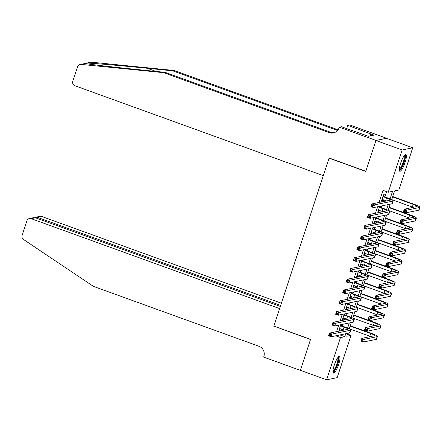 <?xml version="1.0" encoding="UTF-8"?>
<svg xmlns="http://www.w3.org/2000/svg" width="442" height="442" viewBox="0 0 442 442"><rect width="100%" height="100%" fill="white"/><g stroke="black" fill="none" stroke-linecap="round" stroke-linejoin="round"><path stroke-width="0.66" d="M334.251 365.175A8.912 1.956 -70.1 0 1 339.517 356.329A8.912 1.956 -70.1 0 1 338.716 364.252A8.912 1.956 -70.1 0 1 333.45 373.092A8.912 1.956 -70.1 0 1 334.251 365.175M400.612 163.341A8.912 1.956 -70.1 0 1 405.878 154.496A8.912 1.956 -70.1 0 1 405.076 162.418A8.912 1.956 -70.1 0 1 399.811 171.264A8.912 1.956 -70.1 0 1 400.612 163.341M347.489 334.069L351.064 335.362L337.174 377.617L326.594 379.8L300.383 370.313L310.56 339.362L273.863 326.08L329.075 158.159L365.772 171.441L375.943 140.49L386.523 138.307L412.734 147.794L398.844 190.043L394.557 190.927L391.678 199.679M340.765 324.726L338.909 330.378L339.622 330.229L340.125 328.71M344.307 313.964L342.445 319.616L343.163 319.467L343.661 317.947M347.843 303.201L345.987 308.847L346.699 308.704L347.202 307.179M351.384 292.433L349.528 298.085L350.241 297.936L350.744 296.416M354.92 281.67L353.064 287.322L353.782 287.173L354.28 285.654M358.462 270.907L356.606 276.554L357.318 276.41L357.821 274.885M362.004 260.145L360.142 265.791L360.86 265.642L361.357 264.123M365.54 249.376L363.683 255.028L364.396 254.879L364.899 253.36M369.081 238.614L367.225 244.26L367.937 244.117L368.435 242.592M372.617 227.851L370.761 233.498L371.473 233.348L371.976 231.829M376.159 217.083L374.302 222.735L375.015 222.586L375.518 221.066M379.695 206.32L377.838 211.967L378.556 211.823L379.054 210.304M390.065 198.917L392.551 191.342L388.264 192.226L383.021 190.331L379.032 202.458M377.623 206.745L375.496 213.221M374.087 217.514L371.954 223.989M370.545 228.276L368.418 234.752M367.009 239.039L364.877 245.514M363.468 249.807L361.341 256.283M359.926 260.57L357.799 267.045M356.39 271.333L354.257 277.808M352.849 282.101L350.721 288.576M349.313 292.864L347.18 299.339M345.771 303.626L343.644 310.102M342.23 314.395L340.102 320.87M338.694 325.157L336.566 331.633M340.854 330.749L341.373 329.163M342.379 326.108L342.981 324.273M344.39 319.98L344.915 318.4M345.915 315.345L346.522 313.505M347.931 309.218L348.451 307.632M349.456 304.582L350.058 302.742M351.473 298.455L351.992 296.869M352.998 293.814L353.6 291.98M355.009 287.687L355.528 286.107M356.534 283.051L357.136 281.211M358.55 276.924L359.07 275.338M360.075 272.289L360.678 270.449M362.086 266.161L362.611 264.576M363.611 261.52L364.219 259.686M365.628 255.393L366.147 253.813M367.153 250.758L367.755 248.918M369.164 244.63L369.689 243.045M370.689 239.995L371.297 238.155M372.705 233.868L373.225 232.282M374.23 229.227L374.833 227.392M376.247 223.105L376.766 221.519M377.772 218.464L378.374 216.63M379.783 212.337L380.302 210.751M381.308 207.701L381.91 205.862M383.324 201.574L383.844 199.988M384.849 196.933L386.595 191.624M383.595 196.48L384.22 194.602L383.501 194.745L381.38 201.204L382.092 201.055L382.595 199.535M380.059 207.248L380.413 206.171M376.518 218.011L376.871 216.939M372.982 228.774L373.335 227.702M369.44 239.542L369.794 238.465M365.904 250.305L366.258 249.233M362.363 261.067L362.716 259.995M358.821 271.836L359.175 270.758M355.285 282.598L355.639 281.521M351.744 293.361L352.097 292.289M348.208 304.129L348.561 303.052M344.666 314.892L345.02 313.814M341.13 325.655L341.478 324.583M329.395 158.092L329.075 158.159M375.943 140.49L402.154 149.976L412.734 147.794M326.594 379.8L340.484 337.55L344.777 336.66L345.738 333.738M335.688 335.809L340.484 337.55M388.264 192.226L402.154 149.976M347.594 328.091L349.274 322.975M351.13 317.323L352.815 312.207M354.672 306.56L356.351 301.444M358.208 295.797L359.893 290.681M361.749 285.029L363.429 279.913M365.291 274.267L366.971 269.15M368.827 263.504L370.512 258.388M372.368 252.736L374.048 247.619M375.904 241.973L377.59 236.857M379.446 231.21L381.126 226.094M382.982 220.442L384.667 215.331M386.523 209.679L388.203 204.563M347.738 333.323L346.777 336.252L351.064 335.362M390.209 204.149L388.137 210.442M386.667 214.917L384.601 221.204M383.131 225.68L381.059 231.973M379.59 236.442L377.523 242.735M376.048 247.211L373.982 253.498M372.512 257.973L370.44 264.266M368.971 268.736L366.904 275.029M365.435 279.504L363.363 285.792M361.893 290.267L359.827 296.56M358.357 301.03L356.285 307.323M354.816 311.798L352.749 318.085M351.274 322.561L349.208 328.854M339.975 334.925L344.777 336.66M381.496 200.839L382.092 201.055M377.96 211.607L378.556 211.823M374.418 222.37L375.015 222.586M370.882 233.133L371.473 233.348M367.341 243.901L367.937 244.117M363.805 254.664L364.396 254.879M360.263 265.427L360.86 265.642M356.722 276.195L357.318 276.41M353.186 286.957L353.782 287.173M349.644 297.72L350.241 297.936M346.108 308.488L346.699 308.704M342.567 319.251L343.163 319.467M339.031 330.014L339.622 330.229M381.998 199.32L385.617 200.629A5.713 0.746 -161.8 0 1 386.424 200.933M382.882 196.629L386.501 197.939A5.713 0.746 -161.8 0 1 390.501 200.022A5.713 0.746 -161.8 0 1 390.314 200.132L371.882 203.933L374.507 204.884L392.932 201.082A8.569 1.116 18.2 0 0 393.214 200.911A8.569 1.116 18.2 0 0 387.214 197.789L383.004 196.265M373.081 205.48L374.507 204.884L373.623 207.574L370.998 206.624L371.882 203.933L371.678 206.176L372.728 206.558L373.081 205.48L372.031 205.105M372.728 206.558L373.623 207.574L392.048 203.773A8.569 1.116 18.2 0 0 392.33 203.602L393.214 200.911M370.998 206.624L371.678 206.176M405.485 210.712L404.441 210.331L404.087 211.409L405.132 211.79L405.485 210.712L406.911 210.11L406.027 212.801L403.408 211.856L404.292 209.165L406.911 210.11L419.618 207.491A8.569 1.116 18.2 0 0 419.9 207.32A8.569 1.116 18.2 0 0 413.9 204.198L392.711 196.53M392.595 196.894L413.187 204.348A5.713 0.746 -161.8 0 1 417.187 206.431A5.713 0.746 -161.8 0 1 416.999 206.541L404.292 209.165L404.441 210.331M391.706 199.585L412.303 207.038A5.713 0.746 -161.8 0 1 413.11 207.342M405.132 211.79L406.027 212.801L418.734 210.182A8.569 1.116 18.2 0 0 419.016 210.011L419.9 207.32M403.408 211.856L404.087 211.409M404.541 155.302A7.713 1.696 -70.1 0 1 404.872 158.595A7.713 1.696 -70.1 0 1 402.192 166.463A7.713 1.696 -70.1 0 1 399.297 169.789M399.319 169.104A7.144 1.569 109.9 0 0 404.137 158.7A7.144 1.569 109.9 0 0 404.115 155.844M399.452 170.85A8.857 1.945 109.9 0 0 405.297 158.009A8.857 1.945 109.9 0 0 405.342 154.584M338.18 357.136A7.713 1.696 -70.1 0 1 338.511 360.429A7.713 1.696 -70.1 0 1 335.832 368.296A7.713 1.696 -70.1 0 1 332.937 371.623M332.959 370.932A7.144 1.569 109.9 0 0 337.776 360.534A7.144 1.569 109.9 0 0 337.76 357.677M333.097 372.683A8.857 1.945 109.9 0 0 338.937 359.843A8.857 1.945 109.9 0 0 338.981 356.418M85.201 63.521L81.019 64.383A3.431 3.315 -101.7 0 0 80.046 64.433L85.201 63.521C89.765 64.427 115.566 67.394 139.849 69.808L165.17 72.35L330.82 132.302A8 7.735 -101.7 0 0 334.124 132.722M86.068 63.195L90.627 62.25A3.431 3.315 78.3 0 1 91.599 62.2L174.187 70.488L172.618 70.808L147.297 68.272C123.169 65.825 94.892 63.366 87.411 63.068L84.853 63.482M165.17 72.35L163.606 72.67L329.257 132.628A8 7.735 -101.7 0 0 339.075 127.749L339.268 127.158L341.34 126.727L368.429 136.274L373.949 135.13L347.771 125.401L349.849 124.97L386.54 138.252L375.96 140.434L365.821 171.275L329.13 157.993L323.323 175.651L74.847 85.715A3.431 3.315 -101.7 0 1 72.764 81.35L77.593 66.654A3.431 3.315 -101.7 0 1 80.046 64.433M174.187 70.488L338.053 129.799M337.511 130.489L172.618 70.808M81.019 64.383L163.606 72.67M339.268 127.158L375.96 140.434M347.771 125.401L346.699 128.666M346.545 128.611A8 7.735 -101.7 0 0 346.837 128.257M370.799 133.992L370.169 135.909M281.383 303.218L41.719 216.475L37.443 217.353L37.106 218.387M280.67 305.389L37.443 217.353L35.808 217.204L39.962 216.348A3.431 3.315 78.3 0 1 41.719 216.475M273.808 326.246L279.615 308.588L31.139 218.657A3.431 3.315 -101.7 0 0 26.929 220.746L22.1 235.442A3.431 3.315 -101.7 0 0 23.459 239.442L93.35 286.344L259.006 346.301A8 7.735 78.3 0 1 263.863 356.49L263.67 357.086L300.367 370.363L310.505 339.522L274.128 326.179M280.327 306.416L35.415 217.773L31.139 218.657M29.382 218.53L33.537 217.668L35.415 217.773M34.879 217.635L35.808 217.204M378.457 210.088L382.076 211.392A5.713 0.746 -161.8 0 1 382.888 211.696M379.341 207.392L382.96 208.701A5.713 0.746 -161.8 0 1 386.96 210.784A5.713 0.746 -161.8 0 1 386.772 210.895L368.346 214.696L370.965 215.646L389.396 211.845A8.569 1.116 18.2 0 0 389.673 211.674A8.569 1.116 18.2 0 0 383.678 208.558L379.463 207.033M369.545 216.248L370.965 215.646L370.081 218.337L367.462 217.387L368.346 214.696L368.142 216.945L369.192 217.32L369.545 216.248L368.495 215.867M369.192 217.32L370.081 218.337L388.507 214.536A8.569 1.116 18.2 0 0 388.789 214.364L389.673 211.674M367.462 217.387L368.142 216.945M374.921 220.851L378.534 222.16A5.713 0.746 -161.8 0 1 379.346 222.464M375.805 218.16L379.424 219.47A5.713 0.746 -161.8 0 1 383.418 221.547A5.713 0.746 -161.8 0 1 383.236 221.663L364.805 225.464L367.429 226.409L385.855 222.608A8.569 1.116 18.2 0 0 386.137 222.442A8.569 1.116 18.2 0 0 380.137 219.32L375.921 217.796M366.004 227.011L367.429 226.409L366.545 229.1L363.921 228.155L364.805 225.464L364.6 227.707L365.65 228.089L366.004 227.011L364.954 226.63M365.65 228.089L366.545 229.1L384.971 225.298A8.569 1.116 18.2 0 0 385.247 225.133L386.137 222.442M363.921 228.155L364.6 227.707M371.379 231.614L374.998 232.923A5.713 0.746 -161.8 0 1 375.805 233.227M372.263 228.923L375.882 230.232A5.713 0.746 -161.8 0 1 379.882 232.31A5.713 0.746 -161.8 0 1 379.695 232.426L361.269 236.227L363.888 237.177L382.313 233.376A8.569 1.116 18.2 0 0 382.595 233.205A8.569 1.116 18.2 0 0 376.595 230.083L372.385 228.558M362.462 237.774L363.888 237.177L363.004 239.868L360.385 238.918L361.269 236.227L361.064 238.47L362.108 238.851L362.462 237.774L361.418 237.398M362.108 238.851L363.004 239.868L381.429 236.067A8.569 1.116 18.2 0 0 381.711 235.895L382.595 233.205M360.385 238.918L361.064 238.47M367.843 242.376L371.457 243.686A5.713 0.746 -161.8 0 1 372.269 243.99M368.727 239.686L372.341 240.995A5.713 0.746 -161.8 0 1 376.341 243.078A5.713 0.746 -161.8 0 1 376.153 243.188L357.727 246.99L360.352 247.94L378.777 244.139A8.569 1.116 18.2 0 0 379.054 243.967A8.569 1.116 18.2 0 0 373.059 240.851L368.843 239.326M358.926 248.542L360.352 247.94L359.462 250.631L356.843 249.68L357.727 246.99L357.523 249.238L358.572 249.614L358.926 248.542L357.876 248.161M358.572 249.614L359.462 250.631L377.893 246.829A8.569 1.116 18.2 0 0 378.17 246.658L379.054 243.967M356.843 249.68L357.523 249.238M401.949 221.475L400.9 221.094L400.546 222.171L401.596 222.553L401.949 221.475L403.369 220.878L402.485 223.569L399.866 222.619L400.75 219.928L403.369 220.878L416.082 218.254A8.569 1.116 18.2 0 0 416.358 218.083A8.569 1.116 18.2 0 0 410.364 214.967L389.175 207.298M389.054 207.657L409.646 215.11A5.713 0.746 -161.8 0 1 413.646 217.193A5.713 0.746 -161.8 0 1 413.458 217.304L400.75 219.928L400.9 221.094M388.17 210.348L408.762 217.807A5.713 0.746 -161.8 0 1 409.574 218.105M401.596 222.553L402.485 223.569L415.198 220.945A8.569 1.116 18.2 0 0 415.474 220.779L416.358 218.083M399.866 222.619L400.546 222.171M398.408 232.238L397.364 231.862L397.004 232.94L398.054 233.315L398.408 232.238L399.833 231.641L398.949 234.332L396.325 233.382L397.209 230.691L399.833 231.641L412.541 229.017A8.569 1.116 18.2 0 0 412.822 228.851A8.569 1.116 18.2 0 0 406.822 225.729L385.634 218.061M385.512 218.425L406.11 225.879A5.713 0.746 -161.8 0 1 410.11 227.956A5.713 0.746 -161.8 0 1 409.922 228.072L397.209 230.691L397.364 231.862M384.628 221.116L405.226 228.569A5.713 0.746 -161.8 0 1 406.032 228.873M398.054 233.315L398.949 234.332L411.657 231.707A8.569 1.116 18.2 0 0 411.938 231.542L412.822 228.851M396.325 233.382L397.004 232.94M394.872 243.006L393.822 242.625L393.468 243.702L394.518 244.083L394.872 243.006L396.292 242.404L395.408 245.095L392.789 244.15L393.673 241.459L396.292 242.404L409.005 239.785A8.569 1.116 18.2 0 0 409.281 239.614A8.569 1.116 18.2 0 0 403.286 236.492L382.092 228.823M381.976 229.188L402.568 236.641A5.713 0.746 -161.8 0 1 406.568 238.724A5.713 0.746 -161.8 0 1 406.38 238.835L393.673 241.459L393.822 242.625M381.092 231.879L401.684 239.332A5.713 0.746 -161.8 0 1 402.496 239.636M394.518 244.083L395.408 245.095L408.121 242.476A8.569 1.116 18.2 0 0 408.397 242.304L409.281 239.614M392.789 244.15L393.468 243.702M391.33 253.769L390.28 253.388L389.927 254.465L390.977 254.846L391.33 253.769L392.756 253.172L391.872 255.863L389.247 254.912L390.131 252.222L392.756 253.172L405.463 250.548A8.569 1.116 18.2 0 0 405.745 250.376A8.569 1.116 18.2 0 0 399.745 247.26L378.556 239.592M378.435 239.951L399.032 247.404A5.713 0.746 -161.8 0 1 403.027 249.487A5.713 0.746 -161.8 0 1 402.844 249.597L390.131 252.222L390.28 253.388M377.551 242.641L398.143 250.1A5.713 0.746 -161.8 0 1 398.955 250.399M390.977 254.846L391.872 255.863L404.579 253.238A8.569 1.116 18.2 0 0 404.861 253.067L405.745 250.376M389.247 254.912L389.927 254.465M364.302 253.144L367.921 254.454A5.713 0.746 -161.8 0 1 368.727 254.758M365.186 250.454L368.805 251.763A5.713 0.746 -161.8 0 1 372.805 253.841A5.713 0.746 -161.8 0 1 372.617 253.951L354.191 257.758L356.81 258.703L375.236 254.901A8.569 1.116 18.2 0 0 375.518 254.736A8.569 1.116 18.2 0 0 369.518 251.614L365.307 250.089M355.385 259.305L356.81 258.703L355.926 261.393L353.302 260.448L354.191 257.758L353.981 260.001L355.031 260.382L355.385 259.305L354.34 258.924M355.031 260.382L355.926 261.393L374.352 257.592A8.569 1.116 18.2 0 0 374.634 257.426L375.518 254.736M353.302 260.448L353.981 260.001M387.794 264.531L386.744 264.156L386.391 265.233L387.435 265.609L387.794 264.531L389.214 263.935L388.33 266.625L385.711 265.675L386.595 262.984L389.214 263.935L401.927 261.31A8.569 1.116 18.2 0 0 402.203 261.145A8.569 1.116 18.2 0 0 396.203 258.023L375.015 250.354M374.899 250.719L395.491 258.172A5.713 0.746 -161.8 0 1 399.491 260.25A5.713 0.746 -161.8 0 1 399.303 260.366L386.595 262.984L386.744 264.156M374.015 253.41L394.607 260.863A5.713 0.746 -161.8 0 1 395.413 261.167M387.435 265.609L388.33 266.625L401.038 264.001A8.569 1.116 18.2 0 0 401.319 263.835L402.203 261.145M385.711 265.675L386.391 265.233M360.76 263.907L364.379 265.217A5.713 0.746 -161.8 0 1 365.191 265.52M361.65 261.216L365.263 262.526A5.713 0.746 -161.8 0 1 369.263 264.603A5.713 0.746 -161.8 0 1 369.076 264.719L350.65 268.521L353.268 269.471L371.7 265.664A8.569 1.116 18.2 0 0 371.976 265.498A8.569 1.116 18.2 0 0 365.982 262.377L361.766 260.852M351.849 270.068L353.268 269.471L352.384 272.161L349.766 271.211L350.65 268.521L350.445 270.764L351.495 271.145L351.849 270.068L350.799 269.686M351.495 271.145L352.384 272.161L370.816 268.36A8.569 1.116 18.2 0 0 371.092 268.189L371.976 265.498M349.766 271.211L350.445 270.764M384.253 275.3L383.203 274.918L382.849 275.996L383.899 276.377L384.253 275.3L385.678 274.697L384.789 277.388L382.17 276.443L383.054 273.747L385.678 274.697L398.386 272.079A8.569 1.116 18.2 0 0 398.667 271.907A8.569 1.116 18.2 0 0 392.667 268.786L371.479 261.117M371.357 261.482L391.949 268.935A5.713 0.746 -161.8 0 1 395.949 271.012A5.713 0.746 -161.8 0 1 395.767 271.128L383.054 273.747L383.203 274.918M370.473 264.172L391.065 271.626A5.713 0.746 -161.8 0 1 391.877 271.929M383.899 276.377L384.789 277.388L397.502 274.769A8.569 1.116 18.2 0 0 397.778 274.598L398.667 271.907M382.17 276.443L382.849 275.996M357.224 274.67L360.843 275.979A5.713 0.746 -161.8 0 1 361.65 276.283M358.108 271.979L361.727 273.289A5.713 0.746 -161.8 0 1 365.722 275.372A5.713 0.746 -161.8 0 1 365.54 275.482L347.108 279.283L349.733 280.234L368.158 276.432A8.569 1.116 18.2 0 0 368.44 276.261A8.569 1.116 18.2 0 0 362.44 273.145L358.23 271.62M348.307 280.83L349.733 280.234L348.849 282.924L346.224 281.974L347.108 279.283L346.904 281.532L347.953 281.908L348.307 280.83L347.257 280.455M347.953 281.908L348.849 282.924L367.274 279.123A8.569 1.116 18.2 0 0 367.556 278.952L368.44 276.261M346.224 281.974L346.904 281.532M380.711 286.062L379.667 285.681L379.313 286.759L380.358 287.14L380.711 286.062L382.137 285.46L381.253 288.156L378.628 287.206L379.518 284.515L382.137 285.46L394.844 282.841A8.569 1.116 18.2 0 0 395.126 282.67A8.569 1.116 18.2 0 0 389.126 279.554L367.937 271.885M367.821 272.244L388.413 279.698A5.713 0.746 -161.8 0 1 392.413 281.781A5.713 0.746 -161.8 0 1 392.225 281.891L379.518 284.515L379.667 285.681M366.932 274.935L387.529 282.388A5.713 0.746 -161.8 0 1 388.336 282.692M380.358 287.14L381.253 288.156L393.96 285.532A8.569 1.116 18.2 0 0 394.242 285.361L395.126 282.67M378.628 287.206L379.313 286.759M353.683 285.438L357.302 286.748A5.713 0.746 -161.8 0 1 358.114 287.051M354.567 282.747L358.186 284.057A5.713 0.746 -161.8 0 1 362.186 286.134A5.713 0.746 -161.8 0 1 361.998 286.245L343.572 290.051L346.191 290.996L364.622 287.195A8.569 1.116 18.2 0 0 364.899 287.029A8.569 1.116 18.2 0 0 358.904 283.908L354.688 282.383M344.771 291.598L346.191 290.996L345.307 293.687L342.688 292.742L343.572 290.051L343.368 292.295L344.417 292.676L344.771 291.598L343.721 291.217M344.417 292.676L345.307 293.687L363.733 289.886A8.569 1.116 18.2 0 0 364.015 289.72L364.899 287.029M342.688 292.742L343.368 292.295M377.175 296.825L376.125 296.449L375.772 297.521L376.822 297.902L377.175 296.825L378.595 296.228L377.711 298.919L375.092 297.969L375.976 295.278L378.595 296.228L391.308 293.604A8.569 1.116 18.2 0 0 391.584 293.438A8.569 1.116 18.2 0 0 385.59 290.317L364.401 282.648M364.28 283.013L384.872 290.466A5.713 0.746 -161.8 0 1 388.872 292.543A5.713 0.746 -161.8 0 1 388.684 292.654L375.976 295.278L376.125 296.449M363.396 285.703L383.988 293.156A5.713 0.746 -161.8 0 1 384.8 293.46M376.822 297.902L377.711 298.919L390.424 296.295A8.569 1.116 18.2 0 0 390.7 296.129L391.584 293.438M375.092 297.969L375.772 297.521M350.147 296.201L353.76 297.51A5.713 0.746 -161.8 0 1 354.572 297.814M351.031 293.51L354.65 294.82A5.713 0.746 -161.8 0 1 358.644 296.897A5.713 0.746 -161.8 0 1 358.462 297.013L340.031 300.814L342.655 301.764L361.081 297.958A8.569 1.116 18.2 0 0 361.363 297.792A8.569 1.116 18.2 0 0 355.362 294.67L351.147 293.145M341.23 302.361L342.655 301.764L341.771 304.455L339.147 303.505L340.031 300.814L339.826 303.057L340.876 303.439L341.23 302.361L340.18 301.98M340.876 303.439L341.771 304.455L360.197 300.654A8.569 1.116 18.2 0 0 360.473 300.483L361.363 297.792M339.147 303.505L339.826 303.057M373.634 307.593L372.584 307.212L372.23 308.289L373.28 308.665L373.634 307.593L375.059 306.991L374.175 309.682L371.551 308.737L372.435 306.041L375.059 306.991L387.767 304.367A8.569 1.116 18.2 0 0 388.048 304.201A8.569 1.116 18.2 0 0 382.048 301.079L360.86 293.411M360.738 293.775L381.336 301.229A5.713 0.746 -161.8 0 1 385.336 303.306A5.713 0.746 -161.8 0 1 385.148 303.422L372.435 306.041L372.584 307.212M359.854 296.466L380.452 303.919A5.713 0.746 -161.8 0 1 381.258 304.223M373.28 308.665L374.175 309.682L386.883 307.063A8.569 1.116 18.2 0 0 387.164 306.892L388.048 304.201M371.551 308.737L372.23 308.289M346.605 306.963L350.224 308.273A5.713 0.746 -161.8 0 1 351.031 308.577M347.489 304.273L351.108 305.582A5.713 0.746 -161.8 0 1 355.108 307.665A5.713 0.746 -161.8 0 1 354.92 307.776L336.495 311.577L339.113 312.527L357.539 308.726A8.569 1.116 18.2 0 0 357.821 308.555A8.569 1.116 18.2 0 0 351.821 305.439L347.611 303.914M337.688 313.124L339.113 312.527L338.229 315.218L335.611 314.268L336.495 311.577L336.29 313.826L337.334 314.201L337.688 313.124L336.644 312.748M337.334 314.201L338.229 315.218L356.655 311.417A8.569 1.116 18.2 0 0 356.937 311.245L357.821 308.555M335.611 314.268L336.29 313.826M370.098 318.356L369.048 317.975L368.694 319.052L369.744 319.433L370.098 318.356L371.518 317.754L370.634 320.45L368.015 319.5L368.899 316.809L371.518 317.754L384.231 315.135A8.569 1.116 18.2 0 0 384.507 314.964A8.569 1.116 18.2 0 0 378.512 311.848L357.318 304.179M357.202 304.538L377.794 311.991A5.713 0.746 -161.8 0 1 381.794 314.074A5.713 0.746 -161.8 0 1 381.606 314.185L368.899 316.809L369.048 317.975M356.318 307.229L376.91 314.682A5.713 0.746 -161.8 0 1 377.722 314.986M369.744 319.433L370.634 320.45L383.347 317.826A8.569 1.116 18.2 0 0 383.623 317.654L384.507 314.964M368.015 319.5L368.694 319.052M343.069 317.732L346.683 319.041A5.713 0.746 -161.8 0 1 347.495 319.345M343.953 315.041L347.567 316.35A5.713 0.746 -161.8 0 1 351.567 318.428A5.713 0.746 -161.8 0 1 351.379 318.538L332.953 322.345L335.577 323.29L354.003 319.489A8.569 1.116 18.2 0 0 354.28 319.323A8.569 1.116 18.2 0 0 348.285 316.201L344.069 314.676M334.152 323.892L335.577 323.29L334.688 325.981L332.069 325.036L332.953 322.345L332.749 324.588L333.798 324.969L334.152 323.892L333.102 323.511M333.798 324.969L334.688 325.981L353.119 322.179A8.569 1.116 18.2 0 0 353.396 322.014L354.28 319.323M332.069 325.036L332.749 324.588M366.556 329.119L365.506 328.743L365.153 329.815L366.203 330.196L366.556 329.119L367.982 328.522L367.098 331.213L364.473 330.262L365.357 327.572L367.982 328.522L380.689 325.898A8.569 1.116 18.2 0 0 380.971 325.732A8.569 1.116 18.2 0 0 374.971 322.61L353.782 314.942M353.661 315.306L374.258 322.759A5.713 0.746 -161.8 0 1 378.253 324.837A5.713 0.746 -161.8 0 1 378.07 324.947L365.357 327.572L365.506 328.743M352.777 317.997L373.368 325.45A5.713 0.746 -161.8 0 1 374.181 325.754M366.203 330.196L367.098 331.213L379.805 328.588A8.569 1.116 18.2 0 0 380.087 328.423L380.971 325.732M364.473 330.262L365.153 329.815M339.528 328.494L343.147 329.804A5.713 0.746 -161.8 0 1 343.953 330.108M340.412 325.804L344.031 327.113A5.713 0.746 -161.8 0 1 348.031 329.191A5.713 0.746 -161.8 0 1 347.843 329.307L329.417 333.108L332.036 334.058L350.462 330.251A8.569 1.116 18.2 0 0 350.744 330.086A8.569 1.116 18.2 0 0 344.743 326.964L340.533 325.439M330.61 334.655L332.036 334.058L331.152 336.749L328.528 335.798L329.417 333.108L329.207 335.351L330.257 335.732L330.61 334.655L329.566 334.274M330.257 335.732L331.152 336.749L349.578 332.942A8.569 1.116 18.2 0 0 349.86 332.776L350.744 330.086M328.528 335.798L329.207 335.351M363.02 339.887L361.97 339.506L361.617 340.583L362.661 340.959L363.02 339.887L364.44 339.285L363.556 341.975L360.937 341.025L361.821 338.334L364.44 339.285L377.153 336.66A8.569 1.116 18.2 0 0 377.429 336.495A8.569 1.116 18.2 0 0 371.429 333.373L350.241 325.704M350.125 326.069L370.716 333.522A5.713 0.746 -161.8 0 1 374.717 335.6A5.713 0.746 -161.8 0 1 374.529 335.716L361.821 338.334L361.97 339.506M349.241 328.76L369.832 336.213A5.713 0.746 -161.8 0 1 370.639 336.517M362.661 340.959L363.556 341.975L376.264 339.357A8.569 1.116 18.2 0 0 376.545 339.185L377.429 336.495M360.937 341.025L361.617 340.583M386.501 197.939L385.617 200.629M392.932 201.082L392.048 203.773M413.187 204.348L412.303 207.038M419.618 207.491L418.734 210.182M147.297 68.272L156.026 71.433M330.82 132.302L329.257 132.628M91.599 62.2L87.411 63.068M382.96 208.701L382.076 211.392M389.396 211.845L388.507 214.536M379.424 219.47L378.534 222.16M385.855 222.608L384.971 225.298M375.882 230.232L374.998 232.923M382.313 233.376L381.429 236.067M372.341 240.995L371.457 243.686M378.777 244.139L377.893 246.829M409.646 215.11L408.762 217.807M416.082 218.254L415.198 220.945M406.11 225.879L405.226 228.569M412.541 229.017L411.657 231.707M402.568 236.641L401.684 239.332M409.005 239.785L408.121 242.476M399.032 247.404L398.143 250.1M405.463 250.548L404.579 253.238M368.805 251.763L367.921 254.454M375.236 254.901L374.352 257.592M395.491 258.172L394.607 260.863M401.927 261.31L401.038 264.001M365.263 262.526L364.379 265.217M371.7 265.664L370.816 268.36M391.949 268.935L391.065 271.626M398.386 272.079L397.502 274.769M361.727 273.289L360.843 275.979M368.158 276.432L367.274 279.123M388.413 279.698L387.529 282.388M394.844 282.841L393.96 285.532M358.186 284.057L357.302 286.748M364.622 287.195L363.733 289.886M384.872 290.466L383.988 293.156M391.308 293.604L390.424 296.295M354.65 294.82L353.76 297.51M361.081 297.958L360.197 300.654M381.336 301.229L380.452 303.919M387.767 304.367L386.883 307.063M351.108 305.582L350.224 308.273M357.539 308.726L356.655 311.417M377.794 311.991L376.91 314.682M384.231 315.135L383.347 317.826M347.567 316.35L346.683 319.041M354.003 319.489L353.119 322.179M374.258 322.759L373.368 325.45M380.689 325.898L379.805 328.588M344.031 327.113L343.147 329.804M350.462 330.251L349.578 332.942M370.716 333.522L369.832 336.213M377.153 336.66L376.264 339.357"/></g></svg>
